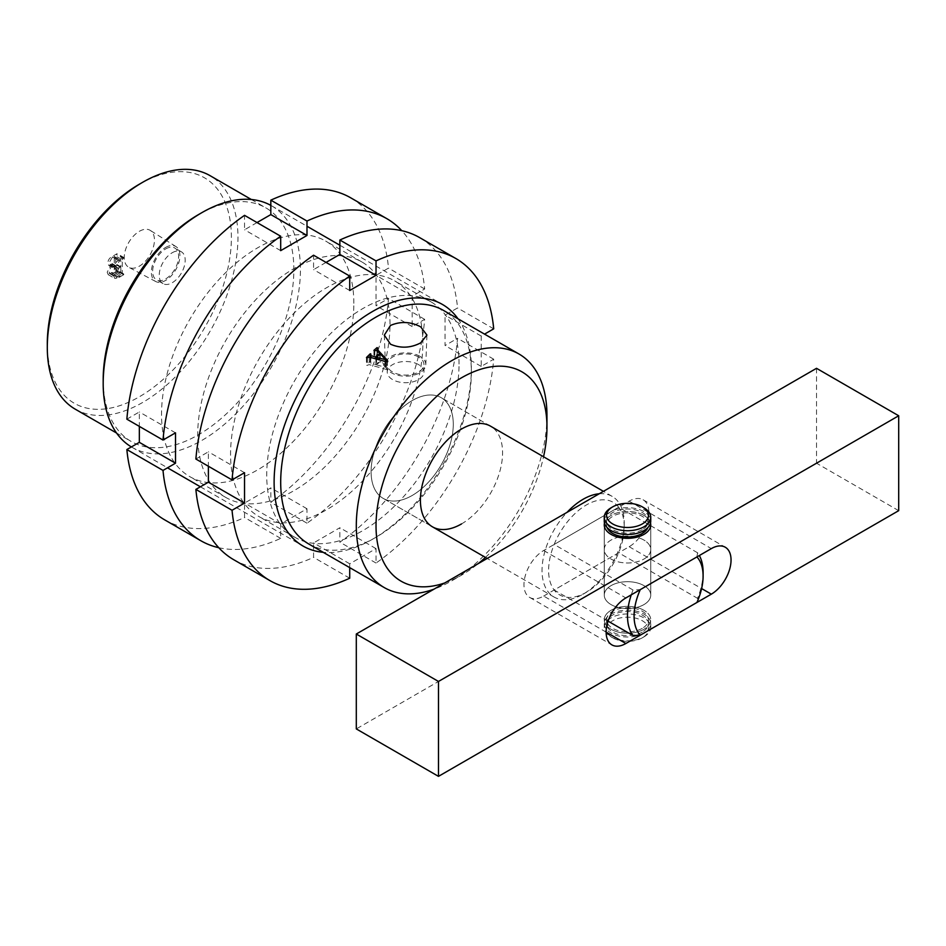 <?xml version="1.0" encoding="UTF-8"?>
<svg xmlns="http://www.w3.org/2000/svg" width="946" height="946" viewBox="0 0 946 946"><rect width="100%" height="100%" fill="white"/><g stroke="black" fill="none" stroke-linecap="round" stroke-linejoin="round"><path stroke-width="0.71" stroke-dasharray="4.73 3.55" d="M139.346 184.222A130.17 75.148 -60 0 1 231.392 237.363A130.17 75.148 -60 0 1 139.346 396.788A130.17 75.148 -60 0 1 47.3 343.646M75.219 409.157A134.817 77.832 120 0 0 142.633 402.476A134.817 77.832 120 0 0 230.706 283.682A134.817 77.832 120 0 0 210.036 175.649M139.346 231.321A21.344 12.322 -60 0 1 150.248 230.398A21.344 12.322 -60 0 1 153.228 247.58A21.344 12.322 -60 0 1 139.346 266.181A21.344 12.322 -60 0 1 128.904 267.363A21.344 12.322 -60 0 1 125.333 250.347A21.344 12.322 -60 0 1 139.346 231.321M165.645 247.45A20.185 11.659 -60 0 1 175.956 246.587A20.185 11.659 -60 0 1 178.77 262.834A20.185 11.659 -60 0 1 165.645 280.418A20.185 11.659 -60 0 1 155.771 281.541A20.185 11.659 -60 0 1 152.389 265.436A20.185 11.659 -60 0 1 165.645 247.45M165.645 248.94A18.364 10.607 -60 0 1 174.821 248.029A18.364 10.607 -60 0 1 177.635 262.74A18.364 10.607 -60 0 1 165.645 278.928A18.364 10.607 -60 0 1 156.457 279.839A18.364 10.607 -60 0 1 153.642 265.117A18.364 10.607 -60 0 1 165.645 248.94M172.219 252.736A18.364 10.607 -60 0 1 181.396 251.825A18.364 10.607 -60 0 1 184.21 266.536A18.364 10.607 -60 0 1 172.219 282.724A18.364 10.607 -60 0 1 163.031 283.634A18.364 10.607 -60 0 1 160.217 268.912A18.364 10.607 -60 0 1 172.219 252.736M418.593 357.02A18.364 10.607 0 0 0 398.585 354.726A18.364 10.607 0 0 0 387.245 364.517A18.364 10.607 0 0 0 392.625 372.015A18.364 10.607 0 0 0 412.633 374.309A18.364 10.607 0 0 0 423.974 364.517A18.364 10.607 0 0 0 418.593 357.02M418.593 364.612A18.364 10.607 0 0 0 398.585 362.318A18.364 10.607 0 0 0 387.245 372.109A18.364 10.607 0 0 0 392.625 379.606A18.364 10.607 0 0 0 412.633 381.9A18.364 10.607 0 0 0 423.974 372.109A18.364 10.607 0 0 0 418.593 364.612M419.882 356.275A20.185 11.659 0 0 0 397.675 353.804A20.185 11.659 0 0 0 385.424 364.778A20.185 11.659 0 0 0 391.337 372.759A20.185 11.659 0 0 0 413.13 375.337A20.185 11.659 0 0 0 425.795 364.778A20.185 11.659 0 0 0 419.882 356.275M461.494 523.942A58.108 33.548 120 0 0 499.453 472.74A58.108 33.548 120 0 0 490.548 426.173L441.238 397.698A58.108 33.548 120 0 0 412.184 400.584A58.108 33.548 120 0 0 374.226 451.786A58.108 33.548 120 0 0 383.13 498.353A58.108 33.548 120 0 0 412.184 495.479A58.108 33.548 120 0 0 450.154 444.265A58.108 33.548 120 0 0 441.238 397.698A58.108 33.548 120 0 0 396.457 413.272A58.108 33.548 120 0 0 371.092 471.747A58.108 33.548 120 0 0 383.13 498.353A58.108 33.548 120 0 0 427.911 482.779A58.108 33.548 120 0 0 453.276 424.305A58.108 33.548 120 0 0 441.238 397.698L490.548 426.173M308.621 543.903A134.817 77.832 120 0 0 376.023 537.233L372.736 539.125A139.464 80.516 -60 0 1 323.189 552.322M103.185 379.701A134.817 77.832 120 0 0 131.104 441.415A134.817 77.832 120 0 0 198.518 434.746A134.817 77.832 120 0 0 286.591 315.94A134.817 77.832 120 0 0 265.921 207.907A134.817 77.832 120 0 0 198.518 214.588M131.376 446.938A139.464 80.516 120 0 0 132.073 447.34A139.464 80.516 120 0 0 201.805 440.434A139.464 80.516 120 0 0 292.917 317.537A139.464 80.516 120 0 0 271.537 205.779A139.464 80.516 120 0 0 270.828 205.388M444.809 582.925A120.875 69.791 120 0 0 461.494 575.192L451.632 580.879A134.817 77.832 -60 0 1 434.001 589.157M111.711 274.068L117.162 270.911L117.162 270.189L115.708 270.237L115.708 255.999L117.162 253.646L112.006 256.626C109.452 257.939 108.057 260.067 107.82 263L108.613 265.223L110.587 265.365L107.205 272.235L108.211 274.659L111.711 274.068L118.285 277.864L123.737 274.707L117.162 270.911M123.737 274.707L123.737 273.985L123.051 274.387L115.708 270.237L122.282 274.033L122.282 259.795L115.708 255.999M458.006 318.802A139.464 80.516 -60 0 1 471.356 368.313A139.464 80.516 -60 0 1 372.736 539.125L376.023 537.233A134.817 77.832 120 0 0 471.356 372.109A134.817 77.832 120 0 0 443.438 310.394M546.965 415.767A134.817 77.832 -60 0 1 451.632 580.879L461.494 575.18A120.875 69.791 120 0 0 461.494 575.18A120.875 69.791 120 0 0 478.179 563.65M485.428 557.419A120.875 69.791 120 0 0 543.548 456.764M377.419 348.199L377.407 357.186L387.422 367.899L386.465 369.46L369.2 364.636L367.355 365.227A134.817 77.832 120 0 0 367.083 365.499L366.469 365.132A134.817 77.832 -60 0 1 370.3 361.36L370.927 361.715A134.817 77.832 120 0 0 370.572 362.046L371.009 363.252L375.881 364.612A134.817 77.832 -60 0 1 379.76 361.005L377.218 358.309L374.817 358.085A134.817 77.832 120 0 0 374.557 358.321L373.93 357.966A134.817 77.832 -60 0 1 377.052 355.199L377.679 355.554A134.817 77.832 120 0 0 377.419 355.791L377.407 350.919M370.572 354.454L370.572 362.046L371.009 357.541M376.567 364.92L385.696 367.332L380.233 361.502A134.817 77.832 120 0 0 376.567 364.92L376.567 359.078M366.469 357.541L366.469 365.132M367.083 357.907L367.083 365.499M373.93 350.375L373.93 357.966M374.557 350.73L374.557 358.321M387.422 360.308L387.422 367.899M386.465 361.869L386.465 369.46M369.2 357.044L369.2 364.636M367.355 357.635L367.355 365.227M370.3 354.762L370.3 361.36M370.927 354.123L370.927 361.715M375.881 358.889L375.881 364.612M379.76 354.336L379.76 361.005M377.218 350.718L377.218 358.309M374.817 350.493L374.817 358.085M377.052 348.696L377.052 355.199M377.679 347.962L377.679 355.554M380.233 353.91L380.233 361.502M385.696 361.644L385.696 367.332M385.495 361.597L385.495 367.462M123.737 273.985L117.162 270.189M123.051 274.387L122.282 274.033L123.051 274.387M122.282 259.795L123.157 258.495L116.583 254.699M123.157 258.495L123.737 258.163L117.162 254.368M123.737 258.163L123.737 257.442L117.162 253.646M123.737 257.442L118.581 260.422L112.006 256.626M118.581 260.422C116.027 261.735 114.632 263.863 114.395 266.796L107.82 263M114.395 266.796L115.187 269.019L117.162 269.161L110.587 265.365M117.162 269.161L113.78 276.031L107.205 272.235M113.78 276.031L114.785 278.455L118.285 277.864M118.652 268.049L116.855 268.156L116.062 265.873L120.083 260.28L120.84 260.635L120.84 266.796L118.652 268.049L112.077 264.253L110.28 264.36L109.488 262.077L112.503 257.064L114.265 256.839L114.265 263L112.077 264.253M120.083 260.28L113.508 256.484L120.083 260.28M120.059 276.114L116.346 277.332L115.436 274.848L118.865 268.652L120.84 267.517L120.84 274.884L120.059 276.114L113.485 272.318L109.771 273.536L108.861 271.053L112.29 264.856L114.265 263.721L114.265 271.088L113.485 272.318M118.522 277.001L111.947 273.205M120.84 274.884L114.265 271.088M120.84 267.517L114.265 263.721M118.865 268.652L112.29 264.856M115.436 274.848L108.861 271.053M116.062 265.873L109.488 262.077M120.84 266.796L114.265 263M119.078 260.86L112.503 257.064M696.918 556.934L697.557 552.771A53.461 30.863 -60 0 1 699.342 555.527M643.942 559.051A23.248 13.421 -0 0 0 650.742 549.567A23.248 13.421 -0 0 0 636.398 537.162A23.248 13.421 -0 0 0 611.069 540.071A23.248 13.421 -0 0 0 604.258 549.567A23.248 13.421 -0 0 0 618.601 561.959A23.248 13.421 -0 0 0 643.942 559.051M643.942 604.6A23.248 13.421 -0 0 0 650.742 595.117A23.248 13.421 -0 0 0 636.398 582.712A23.248 13.421 -0 0 0 611.069 585.621A23.248 13.421 -0 0 0 604.258 595.117A23.248 13.421 -0 0 0 618.601 607.509A23.248 13.421 -0 0 0 643.942 604.6M624.218 526.792A53.461 30.863 120 0 0 618.66 507.222L554.155 544.458A53.461 30.863 120 0 0 548.609 570.438A53.461 30.863 120 0 0 554.155 590.008A53.461 30.863 120 0 0 586.414 592.267A53.461 30.863 120 0 0 618.66 552.771A53.461 30.863 120 0 0 624.218 526.792L624.218 522.996A58.108 33.548 -60 0 1 583.126 594.159A58.108 33.548 -60 0 1 554.072 597.044A58.108 33.548 -60 0 1 542.034 570.438A58.108 33.548 -60 0 1 567.021 512.365M697.557 552.771L618.66 507.222A53.461 30.863 120 0 0 554.155 544.458L633.051 590.008L640.265 589.642M599.232 493.765A58.108 33.548 -60 0 1 612.18 496.39A58.108 33.548 -60 0 1 624.218 522.996M608.077 621.144L554.155 590.008L618.66 552.771L697.557 598.321L696.918 602.484M631.266 594.845A53.461 30.863 -60 0 1 633.051 590.008M703.103 572.342A53.461 30.863 -60 0 1 697.557 598.321M422.874 343.173A135.976 78.506 120 0 0 394.707 280.915A135.976 78.506 120 0 0 289.925 317.348A135.976 78.506 120 0 0 230.564 454.198A135.976 78.506 120 0 0 258.731 516.445A135.976 78.506 120 0 0 363.512 480.012A135.976 78.506 120 0 0 422.874 343.173M459.035 364.044A135.976 78.506 120 0 0 430.868 301.798A135.976 78.506 120 0 0 326.086 338.23A135.976 78.506 120 0 0 266.725 475.069A135.976 78.506 120 0 0 294.892 537.316A135.976 78.506 120 0 0 399.673 500.895A135.976 78.506 120 0 0 459.035 364.044M349.724 567.635L349.724 563.804L376.023 548.621L376.023 563.036A185.96 107.359 120 0 0 493.706 359.208L481.218 366.421L481.218 336.055L484.541 334.127M233.745 559.725A185.96 107.359 120 0 0 313.564 557.348L313.564 542.921L339.862 527.738L339.862 542.164A185.96 107.359 120 0 0 457.545 338.325L445.058 345.538L445.058 315.172L457.545 307.958A185.96 107.359 120 0 0 419.693 237.635M195.881 459.035L208.38 451.821L208.38 466.248M326.063 262.409L313.564 269.622L313.564 255.207M349.724 563.804L313.564 542.921M349.724 578.219L313.564 557.348M376.023 548.621L339.862 527.738M376.023 563.036L339.862 542.164M493.706 359.208L457.545 338.325M481.218 366.421L445.058 345.538M481.218 336.055L445.058 315.172M493.706 328.841L457.545 307.958M349.724 290.505L313.564 269.622M244.541 472.704L208.38 451.821M643.942 540.071A23.248 13.421 0 0 0 618.601 537.162A23.248 13.421 0 0 0 604.258 549.567A23.248 13.421 0 0 0 611.069 559.051A23.248 13.421 0 0 0 636.398 561.959A23.248 13.421 0 0 0 650.742 549.567A23.248 13.421 0 0 0 643.942 540.071M643.942 515.404A23.248 13.421 0 0 0 620.15 512.164A23.248 13.421 0 0 0 604.494 522.996A23.248 13.421 180 0 1 611.069 515.404A23.248 13.421 180 0 1 634.849 512.164A23.248 13.421 180 0 1 650.517 522.996A23.248 13.421 0 0 0 643.942 515.404M643.942 610.3A23.248 13.421 0 0 0 618.601 607.391A23.248 13.421 0 0 0 604.258 619.784A23.248 13.421 0 0 0 611.069 629.279A23.248 13.421 0 0 0 636.398 632.188A23.248 13.421 0 0 0 650.742 619.784A23.248 13.421 0 0 0 643.942 610.3M611.069 604.6A23.248 13.421 180 0 1 604.258 595.117A23.248 13.421 180 0 1 618.601 582.712A23.248 13.421 180 0 1 643.942 585.621A23.248 13.421 180 0 1 650.742 595.117A23.248 13.421 180 0 1 636.398 607.509A23.248 13.421 180 0 1 611.069 604.6M898.7 510.663L816.516 463.209L356.299 728.917M816.516 368.313L816.516 463.209M543.678 596.063L629.149 546.717A27.895 16.106 120 0 0 647.371 522.133A27.895 16.106 120 0 0 643.091 499.784A27.895 16.106 120 0 0 629.149 501.167L543.678 550.513A27.895 16.106 120 0 0 525.456 575.097A27.895 16.106 120 0 0 529.725 597.446A27.895 16.106 120 0 0 543.678 596.063L606.138 632.117M642.299 637.817A20.918 12.073 180 0 1 612.712 637.817A20.918 12.073 180 0 1 612.712 620.73A20.918 12.073 180 0 1 642.299 620.73A20.918 12.073 180 0 1 642.299 637.817L643.942 636.871A23.248 13.421 0 0 0 650.742 627.375A23.248 13.421 0 0 0 636.398 614.983A23.248 13.421 0 0 0 611.069 617.892A23.248 13.421 0 0 0 604.258 627.375A23.248 13.421 0 0 0 611.069 636.871A23.248 13.421 0 0 0 643.942 636.871L642.299 637.817M604.258 521.092A23.248 13.421 180 0 1 611.069 511.609A23.248 13.421 180 0 1 636.398 508.7A23.248 13.421 180 0 1 650.742 521.092M642.299 529.63A20.918 12.073 180 0 1 619.5 532.255A20.918 12.073 180 0 1 606.587 521.092A20.918 12.073 180 0 1 612.712 512.555A20.918 12.073 180 0 1 635.511 509.941A20.918 12.073 180 0 1 648.424 521.092A20.918 12.073 180 0 1 642.299 529.63M607.072 527.501A20.918 12.073 180 0 1 606.587 524.888A20.918 12.073 180 0 1 612.712 516.35A20.918 12.073 180 0 1 635.511 513.737A20.918 12.073 180 0 1 648.424 524.888A20.918 12.073 180 0 1 647.927 527.501M643.942 629.279A23.248 13.421 180 0 1 618.601 632.188A23.248 13.421 180 0 1 604.258 619.784A23.248 13.421 180 0 1 611.069 610.3A23.248 13.421 180 0 1 636.398 607.391A23.248 13.421 180 0 1 650.742 619.784A23.248 13.421 180 0 1 643.942 629.279M642.299 628.321A20.918 12.073 180 0 1 619.5 630.947A20.918 12.073 180 0 1 606.587 619.784A20.918 12.073 180 0 1 612.712 611.246A20.918 12.073 180 0 1 635.511 608.633A20.918 12.073 180 0 1 648.424 619.784A20.918 12.073 180 0 1 642.299 628.321M642.299 632.117A20.918 12.073 180 0 1 619.5 634.742A20.918 12.073 180 0 1 606.587 623.58A20.918 12.073 180 0 1 612.712 615.042A20.918 12.073 180 0 1 635.511 612.429A20.918 12.073 180 0 1 648.424 623.58A20.918 12.073 180 0 1 642.299 632.117M643.942 633.075A23.248 13.421 180 0 1 618.601 635.984A23.248 13.421 180 0 1 604.258 623.58A23.248 13.421 180 0 1 611.069 614.096A23.248 13.421 180 0 1 636.398 611.187A23.248 13.421 180 0 1 650.742 623.58A23.248 13.421 180 0 1 643.942 633.075M611.069 507.813A23.248 13.421 180 0 1 643.942 507.813M353.839 303.311A135.976 78.506 120 0 0 325.672 241.064A135.976 78.506 120 0 0 220.891 277.497A135.976 78.506 120 0 0 161.53 414.336A135.976 78.506 120 0 0 189.697 476.583A135.976 78.506 120 0 0 294.478 440.162A135.976 78.506 120 0 0 353.839 303.311M390 324.194A135.976 78.506 120 0 0 361.833 261.936A135.976 78.506 120 0 0 257.052 298.368A135.976 78.506 120 0 0 197.69 435.219A135.976 78.506 120 0 0 225.858 497.466A135.976 78.506 120 0 0 330.639 461.033A135.976 78.506 120 0 0 390 324.194M218.763 547.699A185.96 107.359 120 0 0 280.69 538.369L280.69 523.942L306.989 508.759L306.989 523.185A185.96 107.359 120 0 0 424.671 319.346L412.184 326.559L412.184 296.193L424.671 288.979A185.96 107.359 120 0 0 401.79 230.682M164.71 519.874A185.96 107.359 120 0 0 244.541 517.486L244.541 503.071L270.828 487.888L270.828 502.302A185.96 107.359 120 0 0 388.51 298.475L376.023 305.688L376.023 275.321L388.51 268.108A185.96 107.359 120 0 0 350.659 197.785M126.859 419.173L139.346 411.971L139.346 426.386M257.028 222.558L244.541 229.772L244.541 215.345M280.69 523.942L244.541 503.071M280.69 538.369L244.541 517.486M306.989 508.759L270.828 487.888M306.989 523.185L270.828 502.302M424.671 319.346L388.51 298.475M412.184 326.559L376.023 305.688M412.184 296.193L376.023 275.321M424.671 288.979L388.51 268.108M280.69 250.643L244.541 229.772M175.507 432.842L139.346 411.971M629.149 546.717L701.625 588.566M629.149 501.167L711.321 548.609M543.678 550.513L625.862 597.955M175.956 246.587L150.248 230.398M181.396 251.825L174.821 248.029M387.245 372.109L387.245 364.517M385.424 364.778L384.301 335.144M116.535 433.008L131.104 441.415M132.073 447.34L167.525 467.821M200.398 486.8L303.004 546.031M271.537 205.779L306.989 226.248M339.862 245.227L442.468 304.47M251.352 199.5L265.921 207.907M471.356 372.109L471.356 368.313M383.13 498.353L432.44 526.816L383.13 498.353M425.795 364.778L426.93 335.085M423.974 372.109L423.974 364.517M163.031 283.634L156.457 279.839M155.771 281.541L128.904 267.363M377.016 350.528L377.016 356.512M370.146 357.304L370.146 362.72M115.885 270.733L122.46 274.529M108.613 265.223L115.187 269.019M108.211 274.659L114.785 278.455M109.771 273.536L116.346 277.332M110.28 264.36L116.855 268.156M114.088 256.378L120.662 260.174M650.742 595.117L650.742 524.888L650.742 595.117M586.414 592.267L583.126 594.159M554.072 597.044L487.202 558.436M612.18 496.39L603.43 491.341M604.258 595.117L604.258 524.888L604.258 595.117M430.868 301.798L394.707 280.915M294.892 537.316L258.731 516.445M643.091 499.784L725.275 547.237M529.725 597.446L611.908 644.888M612.712 637.817L611.069 636.871M606.587 521.092L606.587 524.888M606.587 619.784L606.587 623.58M604.258 623.58L604.258 627.375M650.742 623.58L650.742 627.375M648.424 619.784L648.424 623.58M648.424 521.092L648.424 524.888M361.833 261.936L325.672 241.064M225.858 497.466L189.697 476.583"/><path stroke-width="1.42" d="M47.3 347.442L47.3 343.646A130.17 75.148 -60 0 1 139.346 184.222L142.633 182.318A134.817 77.832 120 0 0 47.3 347.442A134.817 77.832 120 0 0 75.219 409.157L116.535 433.008M390.556 344.226L384.301 335.144L390.521 325.436C400.572 321.132 410.623 321.605 420.674 326.843L426.93 335.085L420.71 342.866C410.647 348.093 400.596 348.542 390.556 344.226M603.43 491.341L490.548 426.173A58.108 33.548 120 0 0 461.494 429.046A58.108 33.548 120 0 0 423.536 480.261A58.108 33.548 120 0 0 432.44 526.816A58.108 33.548 120 0 0 461.494 523.942M519.047 354.041L443.438 310.394A134.817 77.832 120 0 0 376.023 317.076A134.817 77.832 120 0 0 287.951 435.87A134.817 77.832 120 0 0 308.621 543.903L384.23 587.561A134.817 77.832 -60 0 1 363.56 479.527A134.817 77.832 -60 0 1 451.632 360.722A134.817 77.832 -60 0 1 519.047 354.041A134.817 77.832 -60 0 1 546.965 415.767L546.965 427.154A120.875 69.791 120 0 0 461.494 377.809A120.875 69.791 120 0 0 376.437 515.925A120.875 69.791 120 0 0 444.809 582.925M323.189 552.322A139.464 80.516 -60 0 1 303.004 546.031A139.464 80.516 -60 0 1 281.624 434.273A139.464 80.516 -60 0 1 372.736 311.376A139.464 80.516 -60 0 1 442.468 304.47A139.464 80.516 -60 0 1 458.006 318.802M270.828 205.388A139.464 80.516 120 0 0 201.805 212.684L198.518 214.588A134.817 77.832 120 0 0 103.185 379.701L103.185 383.497A139.464 80.516 120 0 0 131.376 446.938M198.518 214.588L201.805 212.684A139.464 80.516 120 0 0 103.185 383.497M434.001 589.157A134.817 77.832 -60 0 1 384.23 587.561M387.422 360.308L386.465 361.869L369.2 357.044L367.355 357.635A134.817 77.832 120 0 0 367.083 357.907L366.469 357.541A134.817 77.832 -60 0 1 370.3 353.769L370.927 354.123A134.817 77.832 120 0 0 370.572 354.454L371.009 355.661L375.881 357.02A134.817 77.832 -60 0 1 379.76 353.414L377.218 350.718L374.817 350.493A134.817 77.832 120 0 0 374.557 350.73L373.93 350.375A134.817 77.832 -60 0 1 377.052 347.608L377.679 347.962A134.817 77.832 120 0 0 377.419 348.199L377.407 349.594L387.422 360.308M370.572 354.454L371.009 357.541M377.419 348.199L377.407 350.919M478.179 563.65A120.875 69.791 120 0 0 485.428 557.419M543.548 456.764A120.875 69.791 120 0 0 546.965 427.154M251.352 199.5L210.036 175.649A134.817 77.832 120 0 0 142.633 182.318L139.346 184.222M370.3 353.769L370.3 354.762M375.881 357.02L375.881 358.889M379.76 353.414L379.76 354.336M377.052 347.608L377.052 348.696M376.567 357.328L385.696 359.74L380.233 353.91A134.817 77.832 120 0 0 376.567 357.328L376.567 359.078M385.696 359.74L385.696 361.644M385.495 359.87L385.495 361.597M703.103 576.138A48.814 28.179 120 0 0 696.918 556.934L640.265 589.642A48.814 28.179 120 0 0 640.265 635.192L696.918 602.484A48.814 28.179 120 0 0 703.103 576.138L703.103 572.342A53.461 30.863 -60 0 0 699.342 555.527M567.021 512.365A58.108 33.548 -60 0 1 599.232 493.765M640.265 635.192L633.051 635.558L608.077 621.144M633.051 635.558A53.461 30.863 -60 0 1 631.266 594.845M484.541 334.127L493.706 328.841A185.96 107.359 120 0 0 455.854 258.518A185.96 107.359 120 0 0 376.023 260.895L376.023 275.321L349.724 290.505L349.724 276.078A185.96 107.359 120 0 0 232.042 479.906L244.541 472.704L244.541 503.071L232.042 510.272A185.96 107.359 120 0 0 269.906 580.596A185.96 107.359 120 0 0 349.724 578.219L349.724 567.635M208.38 466.248L208.38 482.188L195.881 489.401A185.96 107.359 120 0 0 233.745 559.725L269.906 580.596M349.724 276.078L313.564 255.207A185.96 107.359 120 0 0 195.881 459.035L232.042 479.906M455.854 258.518L419.693 237.635A185.96 107.359 120 0 0 339.862 240.024L339.862 254.439L326.063 262.409M376.023 260.895L339.862 240.024M376.023 275.321L339.862 254.439M244.541 503.071L208.38 482.188M232.042 510.272L195.881 489.401M604.494 522.996A23.248 13.421 0 0 0 604.258 524.888A23.248 13.421 0 0 0 611.069 534.384A23.248 13.421 0 0 0 636.398 537.293A23.248 13.421 0 0 0 650.742 524.888A23.248 13.421 0 0 0 650.517 522.996A23.248 13.421 180 0 1 650.742 524.888A23.248 13.421 180 0 1 643.942 534.384A23.248 13.421 180 0 1 618.601 537.293A23.248 13.421 180 0 1 604.258 524.888A23.248 13.421 180 0 1 604.494 522.996M356.299 634.021L438.483 681.463L898.7 415.767L816.516 368.313L356.299 634.021L356.299 728.917L438.483 776.359L898.7 510.663L898.7 415.767M438.483 681.463L438.483 776.359M711.321 548.609L625.862 597.955A27.895 16.106 120 0 0 607.639 622.539A27.895 16.106 120 0 0 611.908 644.888A27.895 16.106 120 0 0 625.862 643.505L711.321 594.159A27.895 16.106 120 0 0 729.543 569.587A27.895 16.106 120 0 0 725.275 547.237A27.895 16.106 120 0 0 711.321 548.609M611.069 507.813L612.712 506.855A20.918 12.073 0 0 0 612.712 523.942A20.918 12.073 0 0 0 642.299 523.942A20.918 12.073 0 0 0 642.299 506.855A20.918 12.073 0 0 0 612.712 506.855L611.069 507.813A23.248 13.421 180 0 0 604.258 517.296L604.258 521.092A23.248 13.421 180 0 0 618.601 533.497A23.248 13.421 180 0 0 643.942 530.588A23.248 13.421 180 0 0 650.742 521.092L650.742 517.296A23.248 13.421 180 0 1 643.942 526.792A23.248 13.421 180 0 1 618.601 529.701A23.248 13.421 180 0 1 604.258 517.296M647.927 527.501A20.918 12.073 180 0 1 642.299 533.426A20.918 12.073 180 0 1 621.64 536.488A20.918 12.073 180 0 1 607.072 527.501M642.299 506.855L643.942 507.813A23.248 13.421 180 0 1 650.742 517.296M401.79 230.682A185.96 107.359 120 0 0 386.819 218.656A185.96 107.359 120 0 0 306.989 221.045L306.989 235.459L280.69 250.643L280.69 236.228A185.96 107.359 120 0 0 163.008 440.056L175.507 432.842L175.507 463.209L163.008 470.422A185.96 107.359 120 0 0 200.871 540.745A185.96 107.359 120 0 0 218.763 547.699M139.346 426.386L139.346 442.338L126.859 449.539A185.96 107.359 120 0 0 164.71 519.874L200.871 540.745M280.69 236.228L244.541 215.345A185.96 107.359 120 0 0 126.859 419.173L163.008 440.056M386.819 218.656L350.659 197.785A185.96 107.359 120 0 0 270.828 200.162L270.828 214.588L257.028 222.558M306.989 221.045L270.828 200.162M306.989 235.459L270.828 214.588M175.507 463.209L139.346 442.338M163.008 470.422L126.859 449.539M701.625 588.566L711.321 594.159M606.138 632.117L625.862 643.505M167.525 467.821L200.398 486.8M306.989 226.248L339.862 245.227M377.016 348.92L377.016 350.528M370.146 355.128L370.146 357.304M487.202 558.436L432.44 526.816"/></g></svg>
